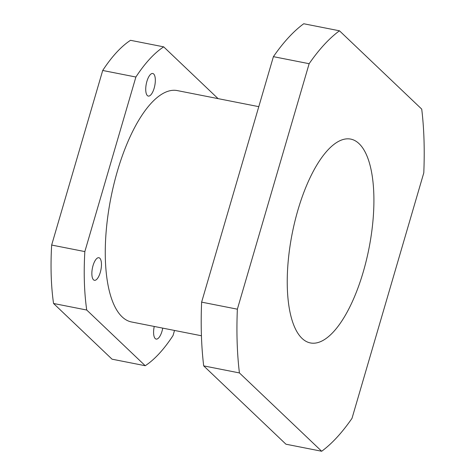 <?xml version="1.0" encoding="UTF-8"?>
<svg xmlns="http://www.w3.org/2000/svg" width="475" height="475" viewBox="0 0 475 475"><rect width="100%" height="100%" fill="white"/><g stroke="black" fill="none" stroke-linecap="round" stroke-linejoin="round"><path stroke-width="0.71" d="M162.735 328.13A11.513 4.334 -78.8 0 1 162.005 331.235A11.513 4.334 -78.8 0 1 156.162 339.085A11.513 4.334 -78.8 0 1 154.244 326.456M154.143 88.231A11.513 4.334 -78.8 0 1 148.301 96.081A11.513 4.334 -78.8 0 1 146.276 83.95A11.513 4.334 -78.8 0 1 152.754 73.494A11.513 4.334 -78.8 0 1 154.143 88.231M100.272 272.454A11.513 4.334 -78.8 0 1 94.43 280.309A11.513 4.334 -78.8 0 1 92.405 268.173A11.513 4.334 -78.8 0 1 98.883 257.717A11.513 4.334 -78.8 0 1 100.272 272.454M112.047 359.183L53.55 303.483L86.729 310.027L145.231 365.726L112.047 359.183M218.067 98.628L163.691 46.853L130.506 40.31A168.477 63.401 -78.8 0 0 102.707 70.472L135.892 77.021L84.841 251.59L51.656 245.047L102.707 70.472M145.231 365.726A168.477 63.401 -78.8 0 0 173.031 335.558L174.521 330.452M135.892 77.021A168.477 63.401 -78.8 0 1 163.691 46.853M86.729 310.027A168.477 63.401 -78.8 0 1 84.841 251.59M53.55 303.483A168.477 63.401 -78.8 0 1 51.656 245.047M201.436 335.76L131.64 321.997A117.937 44.383 -78.8 0 1 110.918 197.701A117.937 44.383 -78.8 0 1 177.282 90.582L258.786 106.661M309.142 63.703L237.363 309.183L201.626 302.136L273.41 56.656L309.142 63.703A224.639 84.532 -78.8 0 1 339.471 30.798L303.733 23.75A224.639 84.532 -78.8 0 0 273.41 56.656M239.424 372.928L321.682 451.25L285.944 444.202L203.692 365.881L239.424 372.928A224.639 84.532 -78.8 0 1 237.363 309.183M321.682 451.25A224.639 84.532 -78.8 0 0 352.005 418.344L423.789 172.864A224.639 84.532 -78.8 0 0 421.729 109.119L339.471 30.798M203.692 365.881A224.639 84.532 -78.8 0 1 201.626 302.136M363.203 272.092A103.894 39.098 -78.8 0 1 310.472 342.956A103.894 39.098 -78.8 0 1 292.214 233.457A103.894 39.098 -78.8 0 1 350.681 139.092A103.894 39.098 -78.8 0 1 359.047 143.646A103.894 39.098 -78.8 0 1 363.203 272.092"/></g></svg>
